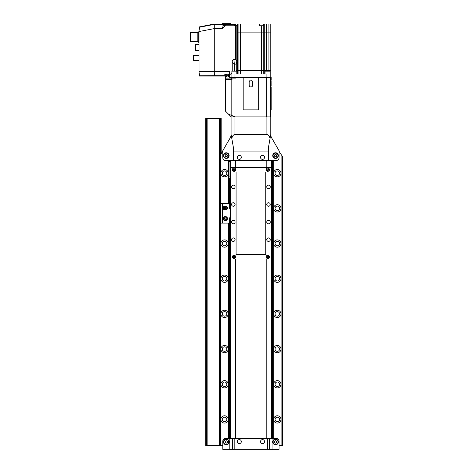 <?xml version="1.0" encoding="UTF-8"?>
<svg xmlns="http://www.w3.org/2000/svg" width="473" height="473" viewBox="0 0 473 473"><rect width="100%" height="100%" fill="white"/><g stroke="black" fill="none" stroke-linecap="round" stroke-linejoin="round"><path stroke-width="0.71" d="M278.366 155.582A2.814 2.814 0 0 0 275.552 152.767A2.814 2.814 0 0 0 272.738 155.582A2.814 2.814 0 0 0 275.552 158.396A2.814 2.814 0 0 0 278.366 155.582M229.109 155.582A2.814 2.814 0 0 0 226.295 152.767A2.814 2.814 0 0 0 223.481 155.582A2.814 2.814 0 0 0 226.295 158.396A2.814 2.814 0 0 0 229.109 155.582M282.168 445.477L282.168 156.102L282.588 156.835L282.588 445.477L281.884 445.477L281.884 155.617L279.07 151.289L279.07 157.692A2.814 2.814 0 0 1 276.256 160.507A2.814 2.814 0 0 0 279.07 157.692L279.07 150.739L271.709 137.992A7.036 7.036 0 0 1 270.769 134.474L270.769 116.884L231.084 116.884L231.084 134.474L231.77 138.329C232.556 135.846 233.621 134.563 234.951 134.474L266.896 134.474C268.232 134.563 269.291 135.846 270.083 138.329L270.769 134.474M281.884 445.477L279.07 445.477L279.07 441.256A2.814 2.814 0 0 0 276.256 438.441L273.228 438.441L276.256 438.441A2.814 2.814 0 0 1 279.07 441.256L279.07 449.35L269.314 449.35L269.314 438.441L267.659 438.441L273.228 438.441L273.228 160.507L276.256 160.507L233.331 160.507L233.331 147.138L231.77 138.329M231.084 134.474A7.036 7.036 0 0 1 230.138 137.992L222.777 150.739L222.777 157.692A2.814 2.814 0 0 0 225.591 160.507A2.814 2.814 0 0 1 222.777 157.692L222.777 151.289L220.459 154.76M228.619 203.431L228.619 160.507L225.591 160.507L229.979 160.507L228.619 160.507L229.979 160.507L229.979 209.232M270.083 138.329L268.516 147.138L268.516 160.507M233.331 151.922L268.516 151.922M228.761 155.582A2.466 2.466 0 0 1 226.295 158.047A2.466 2.466 0 0 1 223.835 155.582A2.466 2.466 0 0 1 226.295 153.122A2.466 2.466 0 0 1 228.761 155.582M226.295 154.364L225.243 154.973L225.243 156.191L226.295 156.799L227.353 156.191L227.353 154.973L226.295 154.364M278.012 155.582A2.466 2.466 0 0 1 275.552 158.047A2.466 2.466 0 0 1 273.087 155.582A2.466 2.466 0 0 1 275.552 153.122A2.466 2.466 0 0 1 278.012 155.582M275.552 154.364L274.494 154.973L274.494 156.191L275.552 156.799L276.604 156.191L276.604 154.973L275.552 154.364M235.655 160.507L235.655 167.543L235.655 160.507M235.655 259.015L235.655 438.441L235.655 259.015M266.193 438.441L266.193 259.015L266.193 438.441M266.193 167.543L266.193 160.507L266.193 167.543M278.366 441.959A2.814 2.814 0 0 0 275.552 439.145A2.814 2.814 0 0 0 272.738 441.959A2.814 2.814 0 0 0 275.552 444.774A2.814 2.814 0 0 0 278.366 441.959M229.109 441.959A2.814 2.814 0 0 0 226.295 439.145A2.814 2.814 0 0 0 223.481 441.959A2.814 2.814 0 0 0 226.295 444.774A2.814 2.814 0 0 0 229.109 441.959M232.539 449.35L267.659 449.35L267.659 438.441L232.539 438.441L232.539 449.35L222.777 449.35L222.777 441.256A2.814 2.814 0 0 1 225.591 438.441L228.619 438.441L228.619 223.132M267.659 449.35L269.314 449.35M234.188 449.35L234.188 438.441L230.517 438.441L230.517 259.015L271.331 259.015L271.331 160.507M228.761 441.959A2.466 2.466 0 0 1 226.295 444.425A2.466 2.466 0 0 1 223.835 441.959A2.466 2.466 0 0 1 226.295 439.5A2.466 2.466 0 0 1 228.761 441.959M225.243 442.568L226.295 443.183L227.353 442.568L227.353 441.35L226.295 440.741L225.243 441.35L225.243 442.568M278.012 441.959A2.466 2.466 0 0 1 275.552 444.425A2.466 2.466 0 0 1 273.087 441.959A2.466 2.466 0 0 1 275.552 439.5A2.466 2.466 0 0 1 278.012 441.959M275.552 443.183L276.604 442.568L276.604 441.35L275.552 440.741L274.494 441.35L274.494 442.568L275.552 443.183M239.314 159.348A2.004 2.004 0 0 0 241.319 157.343A2.004 2.004 0 0 0 239.314 155.333A2.004 2.004 0 0 0 237.31 157.343A2.004 2.004 0 0 0 239.314 159.348M239.314 443.615A2.004 2.004 0 0 0 241.319 441.611A2.004 2.004 0 0 0 239.314 439.606A2.004 2.004 0 0 0 237.31 441.611A2.004 2.004 0 0 0 239.314 443.615M262.533 443.615A2.004 2.004 0 0 0 264.537 441.611A2.004 2.004 0 0 0 262.533 439.606A2.004 2.004 0 0 0 260.528 441.611A2.004 2.004 0 0 0 262.533 443.615M262.533 159.348A2.004 2.004 0 0 0 264.537 157.343A2.004 2.004 0 0 0 262.533 155.333A2.004 2.004 0 0 0 260.528 157.343A2.004 2.004 0 0 0 262.533 159.348M224.539 169.511A3.66 3.66 0 0 0 220.879 173.171A3.66 3.66 0 0 0 224.539 176.831A3.66 3.66 0 0 0 228.199 173.171A3.66 3.66 0 0 0 224.539 169.511M224.539 170.919A2.253 2.253 0 0 0 222.286 173.171A2.253 2.253 0 0 0 224.539 175.424A2.253 2.253 0 0 0 226.792 173.171A2.253 2.253 0 0 0 224.539 170.919M277.308 169.511A3.66 3.66 0 0 0 273.654 173.171A3.66 3.66 0 0 0 277.308 176.831A3.66 3.66 0 0 0 280.968 173.171A3.66 3.66 0 0 0 277.308 169.511M277.308 170.919A2.253 2.253 0 0 0 275.061 173.171A2.253 2.253 0 0 0 277.308 175.424A2.253 2.253 0 0 0 279.561 173.171A2.253 2.253 0 0 0 277.308 170.919M277.308 204.697A3.66 3.66 0 0 0 273.654 208.357A3.66 3.66 0 0 0 277.308 212.016A3.66 3.66 0 0 0 280.968 208.357A3.66 3.66 0 0 0 277.308 204.697M277.308 206.104A2.253 2.253 0 0 0 275.061 208.357A2.253 2.253 0 0 0 277.308 210.603A2.253 2.253 0 0 0 279.561 208.357A2.253 2.253 0 0 0 277.308 206.104M224.539 239.876A3.66 3.66 0 0 0 220.879 243.536A3.66 3.66 0 0 0 224.539 247.196A3.66 3.66 0 0 0 228.199 243.536A3.66 3.66 0 0 0 224.539 239.876M224.539 241.283A2.253 2.253 0 0 0 222.286 243.536A2.253 2.253 0 0 0 224.539 245.789A2.253 2.253 0 0 0 226.792 243.536A2.253 2.253 0 0 0 224.539 241.283M277.308 239.876A3.66 3.66 0 0 0 273.654 243.536A3.66 3.66 0 0 0 277.308 247.196A3.66 3.66 0 0 0 280.968 243.536A3.66 3.66 0 0 0 277.308 239.876M277.308 241.283A2.253 2.253 0 0 0 275.061 243.536A2.253 2.253 0 0 0 277.308 245.789A2.253 2.253 0 0 0 279.561 243.536A2.253 2.253 0 0 0 277.308 241.283M224.539 275.061A3.66 3.66 0 0 0 220.879 278.715A3.66 3.66 0 0 0 224.539 282.375A3.66 3.66 0 0 0 228.199 278.715A3.66 3.66 0 0 0 224.539 275.061M224.539 276.469A2.253 2.253 0 0 0 222.286 278.715A2.253 2.253 0 0 0 224.539 280.968A2.253 2.253 0 0 0 226.792 278.715A2.253 2.253 0 0 0 224.539 276.469M277.308 275.061A3.66 3.66 0 0 0 273.654 278.715A3.66 3.66 0 0 0 277.308 282.375A3.66 3.66 0 0 0 280.968 278.715A3.66 3.66 0 0 0 277.308 275.061M277.308 276.469A2.253 2.253 0 0 0 275.061 278.715A2.253 2.253 0 0 0 277.308 280.968A2.253 2.253 0 0 0 279.561 278.715A2.253 2.253 0 0 0 277.308 276.469M224.539 310.241A3.66 3.66 0 0 0 220.879 313.901A3.66 3.66 0 0 0 224.539 317.56A3.66 3.66 0 0 0 228.199 313.901A3.66 3.66 0 0 0 224.539 310.241M224.539 311.648A2.253 2.253 0 0 0 222.286 313.901A2.253 2.253 0 0 0 224.539 316.153A2.253 2.253 0 0 0 226.792 313.901A2.253 2.253 0 0 0 224.539 311.648M277.308 310.241A3.66 3.66 0 0 0 273.654 313.901A3.66 3.66 0 0 0 277.308 317.56A3.66 3.66 0 0 0 280.968 313.901A3.66 3.66 0 0 0 277.308 310.241M277.308 311.648A2.253 2.253 0 0 0 275.061 313.901A2.253 2.253 0 0 0 277.308 316.153A2.253 2.253 0 0 0 279.561 313.901A2.253 2.253 0 0 0 277.308 311.648M224.539 345.42A3.66 3.66 0 0 0 220.879 349.08A3.66 3.66 0 0 0 224.539 352.74A3.66 3.66 0 0 0 228.199 349.08A3.66 3.66 0 0 0 224.539 345.42M224.539 346.827A2.253 2.253 0 0 0 222.286 349.08A2.253 2.253 0 0 0 224.539 351.333A2.253 2.253 0 0 0 226.792 349.08A2.253 2.253 0 0 0 224.539 346.827M277.308 345.42A3.66 3.66 0 0 0 273.654 349.08A3.66 3.66 0 0 0 277.308 352.74A3.66 3.66 0 0 0 280.968 349.08A3.66 3.66 0 0 0 277.308 345.42M277.308 346.827A2.253 2.253 0 0 0 275.061 349.08A2.253 2.253 0 0 0 277.308 351.333A2.253 2.253 0 0 0 279.561 349.08A2.253 2.253 0 0 0 277.308 346.827M224.539 380.605A3.66 3.66 0 0 0 220.879 384.265A3.66 3.66 0 0 0 224.539 387.925A3.66 3.66 0 0 0 228.199 384.265A3.66 3.66 0 0 0 224.539 380.605M224.539 382.013A2.253 2.253 0 0 0 222.286 384.265A2.253 2.253 0 0 0 224.539 386.518A2.253 2.253 0 0 0 226.792 384.265A2.253 2.253 0 0 0 224.539 382.013M277.308 380.605A3.66 3.66 0 0 0 273.654 384.265A3.66 3.66 0 0 0 277.308 387.925A3.66 3.66 0 0 0 280.968 384.265A3.66 3.66 0 0 0 277.308 380.605M277.308 382.013A2.253 2.253 0 0 0 275.061 384.265A2.253 2.253 0 0 0 277.308 386.518A2.253 2.253 0 0 0 279.561 384.265A2.253 2.253 0 0 0 277.308 382.013M224.539 415.785A3.66 3.66 0 0 0 220.879 419.445A3.66 3.66 0 0 0 224.539 423.104A3.66 3.66 0 0 0 228.199 419.445A3.66 3.66 0 0 0 224.539 415.785M224.539 417.192A2.253 2.253 0 0 0 222.286 419.445A2.253 2.253 0 0 0 224.539 421.697A2.253 2.253 0 0 0 226.792 419.445A2.253 2.253 0 0 0 224.539 417.192M277.308 415.785A3.66 3.66 0 0 0 273.654 419.445A3.66 3.66 0 0 0 277.308 423.104A3.66 3.66 0 0 0 280.968 419.445A3.66 3.66 0 0 0 277.308 415.785M277.308 417.192A2.253 2.253 0 0 0 275.061 419.445A2.253 2.253 0 0 0 277.308 421.697A2.253 2.253 0 0 0 279.561 419.445A2.253 2.253 0 0 0 277.308 417.192M282.168 156.102L281.884 155.617M272.584 438.441L272.584 160.507M271.869 438.441L271.869 160.507M271.331 438.441L271.331 259.015M271.331 167.543L230.517 167.543L230.517 160.507L229.979 160.507M233.331 160.507L230.517 160.507M206.376 118.291L206.376 445.477L205.678 445.477L205.678 118.291L220.459 118.291L220.459 445.477L222.777 445.477L222.777 441.256A2.814 2.814 0 0 1 225.591 438.441L229.979 438.441L229.979 217.332M229.979 438.441L230.517 438.441M229.263 438.441L229.263 223.132M229.263 203.431L229.263 178.096M220.459 118.291L221.163 118.291L221.163 153.542M207.127 118.291L207.127 445.477L206.376 445.477M219.401 118.291L219.401 445.477L207.127 445.477M220.459 445.477L219.401 445.477M228.831 160.507L228.831 178.096L229.979 178.096M235.377 24.478L235.377 24.005L230.517 24.212M231.433 24.425L231.433 24.005M263.449 25.761L263.449 24.005L235.377 24.005M259.511 25.761L259.511 24.005M259.37 24.005L259.37 25.761L264.277 25.761L264.301 24.005L270.769 24.005L270.769 32.093L236.807 32.093L237.57 32.093L237.57 70.442L270.769 70.442L270.769 77.477L231.084 77.477L231.084 73.611L231.084 73.959L234.951 73.959L234.951 77.477M235.513 24.478L235.513 24.005M264.277 25.761L264.277 32.093L237.57 32.093L237.57 24.005M264.301 24.005L263.449 24.005M237.57 73.959L237.57 70.442L236.275 70.442L270.769 70.442L270.769 32.093L264.277 32.093L264.277 73.959M240.373 24.005L240.373 73.959L234.951 73.959M270.769 73.959L261.48 73.959L261.48 25.761M223.262 24.218L223.262 23.65L222.074 23.65L222.074 24.147L229.464 24.324L229.464 23.65L230.517 23.65L230.517 24.324M223.262 23.65L229.464 23.65M228.619 75.721L228.619 74.84L228.619 75.721M228.619 76.064L228.619 76.596L228.619 76.064L199.482 76.064L199.015 71.518L214.263 71.47L214.452 75.692L199.157 75.739M231.084 77.477L229.677 77.477L229.677 74.196L231.084 74.196M233.91 59.533L234.342 64.109L232.237 62.241C232.142 60.869 232.698 59.97 233.91 59.533L235.288 59.533L235.288 25.589L233.833 25.205L225.532 25.205L222.204 28.605L223.238 25.672L222.204 24.383L235.412 24.478L236.807 25.867L236.807 60.964L236.275 64.109L236.275 71.145M225.532 25.205L225.532 24.501M229.677 74.196L229.677 71.47L214.263 71.47L214.263 28.617L199.015 31.537L199.015 71.518M228.27 74.095L224.356 74.84M228.619 75.361L227.927 74.137L229.677 73.93M236.807 25.867L235.885 25.885L235.554 25.294L235.288 25.589L235.885 25.885L235.885 59.823L236.807 60.964M229.464 24.324L235.412 24.478M199.015 31.537L199.482 26.884L214.263 24.011L214.263 28.605L222.204 28.605M231.876 73.611L231.084 73.611M232.237 62.241L232.237 71.145M214.263 24.011L222.074 24.011M235.885 59.823L235.288 59.533M233.833 25.205L233.833 24.501L235.554 25.294M199.015 50.67L195.337 50.67L195.337 44.338L199.015 44.338M199.015 55.453L193.575 55.453L193.575 60.378L199.015 60.378M197.803 41.488L197.803 32.69L190.412 32.69L190.412 41.488L197.803 41.488L198.678 42.369L198.678 31.809L197.803 32.69M199.015 31.809L198.678 31.809M199.015 42.369L198.678 42.369M265.046 73.959L265.046 71.145L269.971 71.145L269.971 73.959M231.876 73.959L231.876 71.145L236.802 71.145L236.802 73.959M232.539 78.885L231.823 79.375L225.591 79.375L225.591 78.885L235.093 78.885L235.093 77.477M231.22 78.885L231.22 77.477M225.591 79.375L225.591 111.256L228.512 114.17L235.093 116.884M226.999 78.885L226.999 76.496L225.591 76.496L225.591 78.885M258.666 109.848L258.666 77.477L243.187 77.477L243.187 109.848L258.666 109.848L243.187 109.848M231.823 79.375L231.823 115.684M270.627 77.477L270.627 116.884M228.512 114.17L231.22 116.884M271.147 86.181L271.13 81.699C271.195 79.429 271.195 79.429 271.13 81.699L271.13 81.374M271.189 86.979L271.189 109.848L270.627 109.848M270.769 77.477L271.189 77.477L271.189 79.943M271.147 80.729L271.135 81.037M271.13 85.56L271.135 85.873M250.927 86.979C251.991 86.872 252.576 86.287 252.683 85.217L252.683 81.699C251.512 79.429 250.341 79.429 249.165 81.699L249.165 85.217C249.271 86.287 249.856 86.872 250.927 86.979M267.813 255.254A1.655 1.655 0 0 0 266.157 256.904A1.655 1.655 0 0 0 267.813 258.56A1.655 1.655 0 0 0 269.468 256.904A1.655 1.655 0 0 0 267.813 255.254M267.813 168.004A1.655 1.655 0 0 0 266.157 169.653A1.655 1.655 0 0 0 267.813 171.309A1.655 1.655 0 0 0 269.468 169.653A1.655 1.655 0 0 0 267.813 168.004M234.034 255.254A1.655 1.655 0 0 0 232.385 256.904A1.655 1.655 0 0 0 234.034 258.56A1.655 1.655 0 0 0 235.69 256.904A1.655 1.655 0 0 0 234.034 255.254M234.034 168.004A1.655 1.655 0 0 0 232.385 169.653A1.655 1.655 0 0 0 234.034 171.309A1.655 1.655 0 0 0 235.69 169.653A1.655 1.655 0 0 0 234.034 168.004M233.331 185.132A1.762 1.762 0 0 0 231.575 186.894A1.762 1.762 0 0 0 233.331 188.65A1.762 1.762 0 0 0 235.093 186.894A1.762 1.762 0 0 0 233.331 185.132M233.331 202.728A1.762 1.762 0 0 0 231.575 204.484A1.762 1.762 0 0 0 233.331 206.246A1.762 1.762 0 0 0 235.093 204.484A1.762 1.762 0 0 0 233.331 202.728M233.331 220.317A1.762 1.762 0 0 0 231.575 222.074A1.762 1.762 0 0 0 233.331 223.835A1.762 1.762 0 0 0 235.093 222.074A1.762 1.762 0 0 0 233.331 220.317M233.331 237.907A1.762 1.762 0 0 0 231.575 239.669A1.762 1.762 0 0 0 233.331 241.425A1.762 1.762 0 0 0 235.093 239.669A1.762 1.762 0 0 0 233.331 237.907M268.516 237.907A1.762 1.762 0 0 0 266.754 239.669A1.762 1.762 0 0 0 268.516 241.425A1.762 1.762 0 0 0 270.272 239.669A1.762 1.762 0 0 0 268.516 237.907M268.516 220.317A1.762 1.762 0 0 0 266.754 222.074A1.762 1.762 0 0 0 268.516 223.835A1.762 1.762 0 0 0 270.272 222.074A1.762 1.762 0 0 0 268.516 220.317M268.516 202.728A1.762 1.762 0 0 0 266.754 204.484A1.762 1.762 0 0 0 268.516 206.246A1.762 1.762 0 0 0 270.272 204.484A1.762 1.762 0 0 0 268.516 202.728M268.516 185.132A1.762 1.762 0 0 0 266.754 186.894A1.762 1.762 0 0 0 268.516 188.65A1.762 1.762 0 0 0 270.272 186.894A1.762 1.762 0 0 0 268.516 185.132M230.517 167.543L230.517 259.015M236.08 172.012L236.08 254.551L265.773 254.551L265.773 172.012L236.08 172.012M234.034 171.238A1.585 1.585 0 0 0 235.619 169.653A1.585 1.585 0 0 0 234.034 168.069A1.585 1.585 0 0 0 232.456 169.653A1.585 1.585 0 0 0 234.034 171.238M234.442 168.95L233.632 168.95L233.224 169.653L233.632 170.357L234.442 170.357L234.85 169.653L234.442 168.95M267.813 171.238A1.585 1.585 0 0 0 269.397 169.653A1.585 1.585 0 0 0 267.813 168.069A1.585 1.585 0 0 0 266.228 169.653A1.585 1.585 0 0 0 267.813 171.238M268.221 168.95L267.405 168.95L266.997 169.653L267.405 170.357L268.221 170.357L268.623 169.653L268.221 168.95M234.034 258.489A1.585 1.585 0 0 0 235.619 256.904A1.585 1.585 0 0 0 234.034 255.319A1.585 1.585 0 0 0 232.456 256.904A1.585 1.585 0 0 0 234.034 258.489M234.442 256.2L233.632 256.2L233.224 256.904L233.632 257.608L234.442 257.608L234.85 256.904L234.442 256.2M267.813 258.489A1.585 1.585 0 0 0 269.397 256.904A1.585 1.585 0 0 0 267.813 255.319A1.585 1.585 0 0 0 266.228 256.904A1.585 1.585 0 0 0 267.813 258.489M268.221 256.2L267.405 256.2L266.997 256.904L267.405 257.608L268.221 257.608L268.623 256.904L268.221 256.2M230.517 216.918A1.407 1.407 0 0 0 229.677 218.207L229.677 223.132L222.428 223.132L222.428 203.431L220.459 203.431M222.428 223.132L220.459 223.132M222.428 203.431L229.677 203.431L229.677 208.357A1.407 1.407 0 0 0 230.517 209.645M224.959 220.495L225.52 220.495A1.933 1.933 0 0 0 227.46 218.556A1.933 1.933 0 0 0 225.52 216.622L224.959 216.622A1.933 1.933 0 0 0 223.025 218.556A1.933 1.933 0 0 0 224.959 220.495M224.959 209.935L225.52 209.935A1.933 1.933 0 0 0 227.46 208.002A1.933 1.933 0 0 0 225.52 206.068L224.959 206.068A1.933 1.933 0 0 0 223.025 208.002A1.933 1.933 0 0 0 224.959 209.935M225.243 209.586A1.585 1.585 0 0 0 226.827 208.002A1.585 1.585 0 0 0 225.243 206.417A1.585 1.585 0 0 0 223.658 208.002A1.585 1.585 0 0 0 225.243 209.586M225.243 207.192L224.539 207.594L224.539 208.41L225.243 208.818L225.946 208.41L225.946 207.594L225.243 207.192M225.243 220.14A1.585 1.585 0 0 0 226.827 218.556A1.585 1.585 0 0 0 225.243 216.977A1.585 1.585 0 0 0 223.658 218.556A1.585 1.585 0 0 0 225.243 220.14M225.243 217.746L224.539 218.154L224.539 218.964L225.243 219.371L225.946 218.964L225.946 218.154L225.243 217.746M266.896 134.474L266.896 116.884M234.951 134.474L234.951 116.884M272.07 438.441L272.07 449.35M229.783 449.35L229.783 438.441M229.08 176.902L229.979 176.902M229.08 161.701L229.979 161.701M268.924 24.005L268.924 71.145M266.447 24.005L266.447 71.145M238.096 24.005L238.096 73.959M263.751 25.761L263.751 73.959M266.896 73.959L266.896 77.477M229.677 74.137L229.322 74.137L229.322 77.3L228.619 76.596L229.677 77.3M225.656 24.714A2.814 1.957 0 0 1 223.238 25.672M228.619 75.692L214.452 75.692M199.151 27.28L214.299 24.383L222.204 24.383M236.275 64.109L234.342 64.109L234.342 71.145M266.754 77.477L266.754 116.884M227.933 74.137L228.264 74.095M229.322 74.137L228.619 74.84"/></g></svg>
